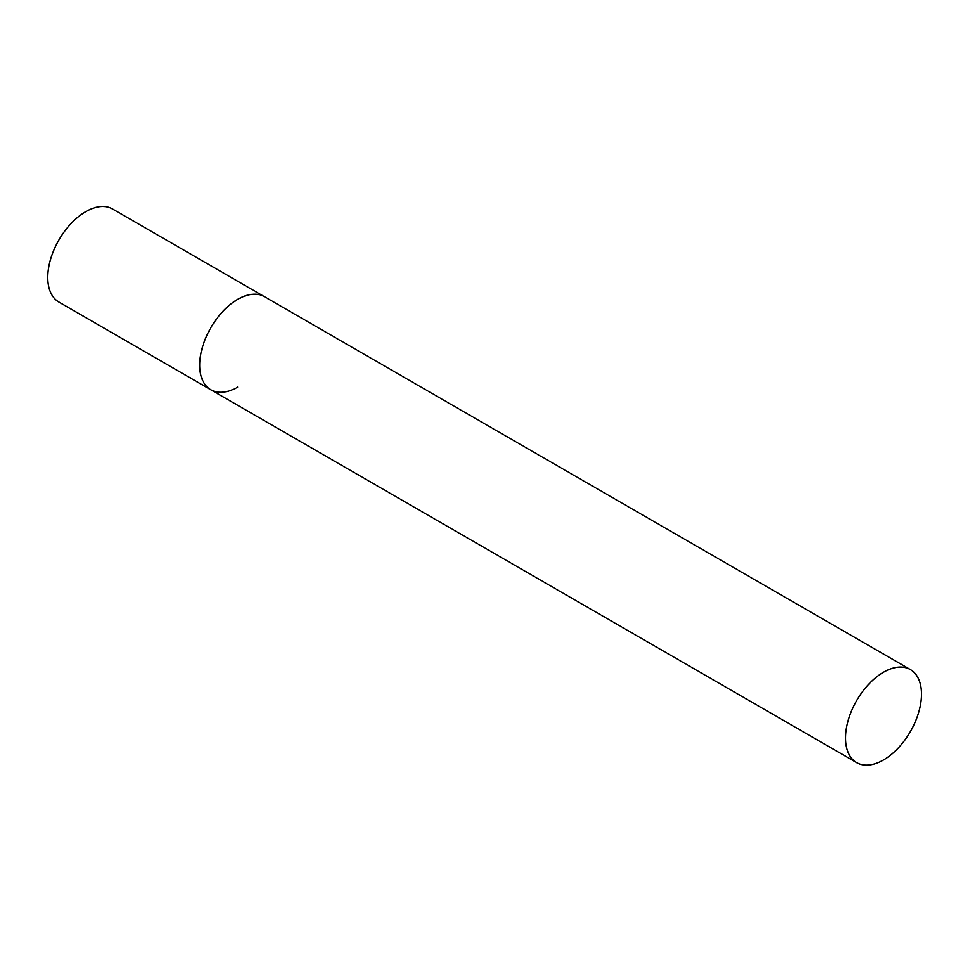 <?xml version="1.0" encoding="UTF-8"?>
<svg xmlns="http://www.w3.org/2000/svg" width="970" height="970" viewBox="0 0 970 970"><rect width="100%" height="100%" fill="white"/><g stroke="black" fill="none" stroke-linecap="round" stroke-linejoin="round"><path stroke-width="1.45" d="M237.711 387.115A53.726 31.016 -60 0 1 210.854 389.77A53.726 31.016 -60 0 1 202.609 346.726A53.726 31.016 -60 0 1 237.711 299.378A53.726 31.016 -60 0 1 264.567 296.723A53.726 31.016 120 0 0 223.173 311.115A53.726 31.016 120 0 0 199.723 365.181A53.726 31.016 120 0 0 210.854 389.77L58.891 302.046A53.726 31.016 -60 0 1 50.658 259.002A53.726 31.016 -60 0 1 85.76 211.654A53.726 31.016 -60 0 1 112.617 208.999L910.369 669.567A53.726 31.016 120 0 0 868.974 683.971A53.726 31.016 120 0 0 845.525 738.037A53.726 31.016 120 0 0 856.655 762.626A53.726 31.016 120 0 0 898.05 748.234A53.726 31.016 120 0 0 921.5 694.168A53.726 31.016 120 0 0 910.369 669.567M210.854 389.77L856.655 762.626"/></g></svg>
